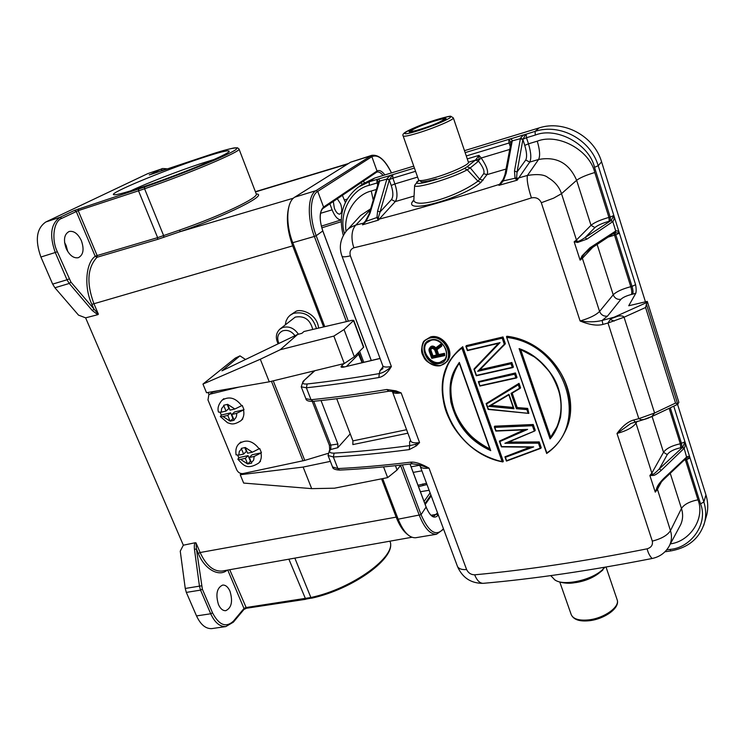 <?xml version="1.0" encoding="UTF-8"?>
<svg xmlns="http://www.w3.org/2000/svg" width="745" height="745" viewBox="0 0 745 745"><rect width="100%" height="100%" fill="white"/><g stroke="black" fill="none" stroke-linecap="round" stroke-linejoin="round"><path stroke-width="1.12" d="M249.333 457.486L254.157 456.452L261.439 452.764L252.061 454.776L249.333 457.486L251.661 463.148L247.675 463.995L240.551 459.367L245.347 458.343L247.442 463.465M240.551 459.367L237.906 459.209L238.81 457.626L248.085 455.633L245.347 458.343M248.085 455.633L250.394 461.276L247.675 463.995M238.81 455.121L239.266 451.507L241.501 448.937L243.606 454.087L238.81 455.121L236.109 454.85M244.816 447.615L246.353 451.396L243.606 454.087M241.501 448.937L241.287 448.378L245.282 447.512L252.415 452.178L247.591 453.221L245.487 448.071M261.439 452.764L259.707 448.499L252.415 452.178M238.81 457.626L237.664 455.288M231.779 414.49L236.621 413.363L244.006 409.75L234.619 411.938L231.779 414.49L234.154 420.255L230.158 421.167L222.978 416.529L227.784 415.412L229.916 420.636M222.978 416.529L220.362 416.483L221.33 415.03L230.633 412.87L227.784 415.412M230.633 412.87L232.98 418.615L230.158 421.167M221.209 412.199L221.647 408.502L223.873 405.839L226.014 411.082L221.209 412.199L218.546 412.078M227.188 404.442L228.864 408.549L226.014 411.082M223.873 405.839L223.658 405.271L227.653 404.33L234.852 409.014L230.009 410.141L227.868 404.898M244.006 409.75L242.246 405.41L234.852 409.014M221.33 415.03L220.073 412.404M421.223 129.202C435.778 124.294 444.076 120.718 446.125 118.455C445.473 117.812 441.347 118.688 433.739 121.072C419.361 125.914 411.138 129.481 409.061 131.753C409.648 132.387 413.699 131.539 421.223 129.202M407.878 433.199L352.841 444.579L352.916 440.882L336.712 398.733M651.894 416.427L654.594 413.009L675.547 403.073L677.717 404.097L646.409 304.137L645.58 307.508L624.059 317.212C623.397 316.02 621.488 315.629 618.341 316.038L602.109 320.471L602.929 324.429C597.043 325.975 589.435 324.82 580.104 320.993L541.308 202.724C539.352 198.608 536.055 196.997 531.427 197.909C466.063 218.592 406.891 235.206 353.94 247.768C350.522 249.081 349.34 251.782 350.383 255.842L391.386 366.531C387.493 373.022 383.312 376.681 378.86 377.529L379.307 373.59C352.962 378.106 328.918 381.561 307.173 383.973L306.372 387.791L311.019 399.72C333.797 397.467 359.071 394.058 386.851 389.495L395.949 390.864L401.145 392.885L419.565 442.586L416.371 445.845L409.284 449.598L409.685 445.631C382.064 449.3 356.874 451.815 334.114 453.146C329.69 453.23 328.564 451.917 330.752 449.207L329.616 449.859L328.051 455.456L333.35 456.974L337.867 468.568C359.835 467.515 384.048 465.383 410.504 462.17C415.021 461.704 421.195 463.688 429.018 468.111L466.594 569.534C468.298 572.97 470.989 574.73 474.658 574.814C526.659 570.009 584.154 561.348 647.126 548.823C651.27 547.519 653.002 544.949 652.303 541.112L617 433.469L630.838 423.477L644.621 419.323L641.333 419.77L638.828 418.671L633.837 419.957L634.731 421.856M645.813 418.997L651.894 416.446L643.95 419.472M646.418 418.774L648.858 417.889M645.44 301.837L601.587 161.861L598.198 165.716L635.587 284.702C636.277 288.455 636.342 291.314 635.802 293.269L628.724 305.757L647.275 301.399L678.872 402.365L677.717 404.097M645.813 418.979L644.621 419.323M647.275 301.399L646.409 304.137M644.974 419.174L642.935 419.668M673.75 406.155L703.867 501.99L705.943 494.959L677.559 404.349M637.161 421.26L635.792 423.439C632.645 427.574 626.387 430.917 617 433.469C622.494 426.038 628.11 421.53 633.837 419.957M546.765 453.435C554.373 448.127 560.24 441.31 564.384 432.975C569.003 422.415 570.903 412.488 570.083 403.203C569.031 393.341 566.656 384.737 562.978 377.37C558.527 367.648 550.257 358.215 538.169 349.07C527.972 342.542 517.421 338.426 506.498 336.731L506.87 336.246C553.107 341.48 584.415 395.8 564.663 432.435L564.095 433.543M504.97 344.255L477.685 371.336L504.3 344.255L504.98 344.237L502.642 337.429L466.249 345.643L503.015 336.945L505.361 343.734L479.724 369.958M479.882 369.79L511.834 362.498L513.38 366.978L513.016 367.499L511.47 363.011L511.042 363.765L512.271 367.332L476.455 375.396L474.36 369.473L500.044 342.616L467.553 350.224L466.305 346.667L502.204 338.193L503.015 336.945M474.36 369.473L474.369 368.617L498.414 343.454M515.438 372.947L478.392 381.636L515.438 372.947L516.983 377.408L516.62 377.929L515.074 373.459L514.646 374.214L515.875 377.762L516.546 377.976M512.197 393.137L517.198 407.543L516.369 408.707L526.864 409.592L527.683 408.409L528.848 413.363L488.199 409.378L486.14 403.567L519.032 383.34L520.559 387.791L520.206 388.322L518.669 383.871L518.306 384.793L486.56 403.995L486.14 403.669L519.032 383.34M527.683 408.409L517.198 407.543M494.82 427.369L494.708 426.177L533.224 424.492L535.236 430.312L534.891 430.88L504.868 443.294L538.458 443.154L540.2 448.192L506.591 460.68L505.399 457.3L533.69 446.907L501.608 446.581L499.839 441.571L527.618 429.399L496.03 430.787L494.82 427.369L532.442 425.74L533.224 424.492M508.695 442.083L539.24 441.915L541.233 447.689L540.2 448.192M531.12 447.186L504.952 456.797L529.937 447.186M525.113 429.837L499.401 441.096L524.089 429.884M454.45 354.546L462.719 346.686L503.313 461.323L502.95 461.9L462.31 347.179L461.937 348.148L502.13 461.537C449.17 451.591 421.707 377.892 461.937 348.148M424.818 340.363L430.722 336.842C443.228 333.732 455.325 351.938 447.345 361.195L446.972 361.632M618.341 316.038L611.794 318.413L614.886 316.849M602.929 324.429L607.995 323.013L638.828 418.671L654.594 413.009L624.059 317.212L607.995 323.013L610.202 319.512L611.794 318.413M436.579 355.421L432.528 356.278L430.517 350.662L430.936 350.187L432.957 355.784L436.44 355.048M430.936 350.187L431.085 348.837M432.072 357.004L429.856 350.886L430.219 348.865L433.171 348.241L434.838 349.824L437.045 355.952L432.072 357.004L432.957 355.784M429.856 350.886L430.889 349.247M429.8 349.759L431.457 348.586L430.219 348.865M431.504 348.558L433.171 348.492M433.171 348.241L434.13 348.837M434.009 348.986L434.577 349.861L433.152 348.52L431.429 348.595M434.633 349.88L437.045 355.952M434.838 349.824L436.635 355.598M440.323 345.28L440.705 344.32L441.45 346.397L436.486 350.029L435.751 350.001L440.714 346.369L440.323 345.28L435.099 349.191L433.888 347.868L431.867 347.198L429.623 348.809L429.502 351.398L431.746 358.354M429.278 351.389L431.793 358.336L444.737 355.589L444.104 353.81L438.284 355.058L437.827 355.793L443.647 354.546L443.955 355.412L431.877 357.972M436.961 349.684L438.712 354.564L438.284 355.058L436.505 350.085M438.712 354.564L444.523 353.316L443.647 354.546M444.653 355.626L443.955 355.412M428.999 349.889L429.502 351.398M435.099 349.191L435.723 347.896L441.124 343.845L435.294 348.381L432.901 346.658L430.861 346.788L429.371 348.381L429.269 350.01M430.321 347.803L429.623 348.809M430.144 347.263L431.299 346.295L430.917 347.403M431.299 346.295L432.398 346.062L431.867 347.198M432.398 346.062L433.329 346.183L432.64 347.3M433.329 346.183L434.745 346.825L433.888 347.868M436.44 350.066L441.403 346.434L440.714 346.369M514.497 171.024L517.067 172.002L522.86 139.622L520.373 138.672L514.497 171.024L515.028 178.195L515.549 178.828L516.546 178.539L517.067 172.002L525.737 160.007L529.732 162.084C531.483 158.555 531.064 152.464 528.475 143.813L524.75 145.387L522.878 139.389L520.522 138.142C522.534 135.72 524.284 134.445 525.765 134.314L535.087 131.371L535.282 135.069C556.515 126.473 589.323 144.204 594.519 167.327L610.192 217.074L613.815 215.491L611.021 220.753L612.79 221.591C613.992 220.362 614.327 218.322 613.815 215.491L614.746 218.387M523.39 134.919L509.207 139.343C510.502 138.682 511.526 139.11 512.262 140.637L511.126 142.276L508.751 139.538L509.207 139.343M522.878 139.389L525.765 134.314M344.46 233.474C338.183 213.871 351.165 189.332 369.203 185.337L369.259 181.78L379.708 178.604L376.877 179.619L378.618 182.097M414.062 196.065L395.26 201.578L379.242 219.105L377.817 219.44L378.553 220.082L378.432 217.335L380.071 211.934L377.603 211.021L386.879 179.117L389.281 180.02L387.083 178.595C389.235 176.22 390.985 174.973 392.345 174.87L379.708 178.614M378.609 182.18L379.587 180.867C379.233 179.303 378.469 178.828 377.305 179.443M444.523 353.316L444.737 355.589M434.745 346.825L435.723 347.896M441.124 343.845L441.869 345.922L441.45 346.397M603.515 567.457L603.245 568.994L604.791 567.243M379.587 180.867L378.628 182.115M526.156 134.249L526.482 137.732L522.915 139.185L520.522 138.132M506.032 169.05L486.969 174.647L483.663 173.687C484.818 171.285 483.114 167.113 478.551 161.171L475.357 160.147L467.003 166.843L470.263 167.886L467.245 169.804C451.135 178.558 413.838 189.565 414.648 185.449L414.667 185.226M414.257 192.489L413.829 200.303C415.626 208.954 456.145 197.192 477.927 181.156L467.236 169.804L464.461 168.407C449.868 176.332 416.027 186.352 416.734 182.655L418.913 180.597M389.318 179.787L387.083 178.595M417.6 177.105L394.906 183.922C397.523 192.126 397.644 198.012 395.26 201.578L391.488 199.595C393.397 196.727 393.304 192.014 391.227 185.458L394.906 183.922L392.866 178.176L389.365 179.592L392.68 174.824L392.866 178.176L415.561 171.303M512.262 140.637L511.107 142.165M359.323 186.408L363.746 183.4L374.763 178.008L413.745 166.126M464.48 150.667L539.129 127.917L535.087 131.371C560.017 123.093 590.645 139.604 598.198 165.716L594.519 167.327M509.738 149.438L481.214 157.996L478.979 155.36L478.97 159.942L481.214 157.996C486.727 166.182 488.646 171.732 486.969 174.647L480.944 182.385L477.927 181.147L479.706 179.303L470.263 167.886L478.551 161.171L478.97 159.942L476.288 159.085L475.357 160.147L468.409 162.233M467.273 158.89L478.979 155.36L476.288 159.085M520.643 349.517L550.648 437.157L557.074 426.643M491.076 405.354L513.203 407.431M489.754 448.741C485.014 446.776 474.993 440.016 470.449 435.294C463.157 427.704 457.812 419.37 454.422 410.29C452.113 403.771 450.93 396.75 450.883 389.235C450.651 381.403 454.906 369.138 459.33 363.309M444.663 359.621L439.904 362.359C430.591 365.022 419.947 349.805 426.997 342.551L427.155 342.365M685.782 444.448L684.934 441.822L682.709 447.224L659.353 468.856C655.991 472.358 653.765 474.211 652.695 474.425L651.847 473.094L663.525 452.29L667.269 454.58L659.353 468.856L661.271 470.356C657.192 473.932 654.436 475.627 652.993 475.45L652.685 474.435L649.873 475.506L651.847 473.094L635.513 421.689M689.162 455.214L690 457.896C689.209 456.387 688.157 456.033 686.853 456.853L686.564 457.858L690 457.896L686.639 459.712L686.043 458.361M682.709 447.224L684.152 448.276C685.204 446.814 685.465 444.663 684.934 441.822L680.315 443.778L680.707 447.754L681.945 447.531L681.545 443.554L670.277 407.804M705.943 494.959C707.992 501.608 708.29 508.137 706.847 514.544L705.822 518.138M601.587 161.861C594.128 136.018 563.825 119.703 539.129 127.917M618.462 230.196L619.384 233.148C618.434 231.211 617.232 230.503 615.752 231.015L589.817 247.889L582.013 255.898L582.292 256.662L585.123 253.086L589.407 249.566L589.817 247.889M416.734 182.655L414.639 185.449L414.285 191.903M520.01 349.228L534.286 356.874L539.65 361.074L548.329 370.312C552.697 376.095 556.468 383.899 559.653 393.705C560.864 401.155 561.348 406.407 561.078 409.461C561.348 412.469 558.024 425.926 555.798 429.316L550.313 437.734L520.047 349.34M550.648 437.157L550.052 438.917L519.107 348.595C532.619 353.204 544.018 362.722 553.321 377.156C560.063 388.508 562.484 401.779 560.585 416.976C558.042 426.652 554.531 433.972 550.052 438.917M528.848 413.363L527.33 408.968L516.834 408.092L511.759 393.453M511.74 393.397L520.206 388.322M513.407 408.027L490.294 405.848M513.445 408.13L514.003 408.744L488.59 406.351L508.788 394.859M488.59 406.351L508.975 394.291L513.445 408.027M490.07 449.626C486.69 447.959 466.435 440.127 454.226 411.37C444.327 379.391 458.659 364.724 459.293 363.309M459.358 363.225L490.722 450.641C472.377 442.139 457.812 428.515 450.893 402.086C447.913 379.605 453.258 371.457 459.32 362.424L459.283 363.16M430.964 339.897C444.439 335.865 453.686 361.558 439.466 363.495C426.252 367.304 416.939 341.964 430.964 339.897L431.318 340.176C441.31 337.662 451.004 352.348 444.579 359.723L439.485 362.852C429.381 365.236 419.919 350.169 426.54 343.007L431.187 340.204M615.277 232.375L615.752 231.015L612.79 221.591L611.3 220.576M614.755 232.598L619.384 233.148L615.78 234.805L614.709 232.729M386.879 179.117L379.55 181.1L378.6 182.069M379.484 181.361L370.023 213.228L369.092 214.094L378.562 182.227M370.023 213.228L366.037 221.33L362.508 224.813L364.584 222.55M511.089 142.314L504.97 174.647L506.125 173.473L503.322 180.886L516.36 177.934M511.107 142.435L512.253 140.88L520.373 138.672M365.162 222.327L366.037 221.33L376.951 217.503L377.603 211.021M500.733 183.922L503.313 180.877L500.342 183.968M519.861 349.181L519.107 348.595M520.159 388.35L519.507 388.275L518.306 384.793M520.131 388.369L511.033 393.36L519.507 388.275M661.486 481.792L657.211 489.689L655.265 492.138L658.105 486.42M647.126 548.823C648.076 552.809 649.733 556.031 652.099 558.499C660.135 556.785 666.011 552.315 669.736 545.098C671.767 540.311 672.018 535.506 670.472 530.673L656.941 487.658C657.621 485.47 659.921 482.369 663.842 478.355L663.637 479.538C658.98 484.418 660.042 483.486 657.658 487.23L658.031 486.541M663.842 478.355L686.592 457.067L686.35 458.035M686.592 457.067L684.152 448.276L681.945 447.531M652.993 475.45L649.873 475.506L655.265 492.138L656.941 487.658M582.013 255.898L580.104 260.126L582.292 256.662L582.376 258.273L580.104 260.126L574.162 241.79L577.664 242.442L577.356 241.436L574.162 241.79L576.462 239.992L577.366 241.427C578.595 241.51 581.156 240.253 585.03 237.655L586.986 239.08L612.511 221.814M589.342 249.603L615.137 232.449L615.454 231.174M516.555 178.53L527.451 175.438C537.685 173.827 544.548 174.563 548.022 177.627C554.82 181.612 559.309 186.958 561.497 193.681L576.63 180.299C569.171 163.118 556.496 156.18 538.588 159.486L529.732 162.084L517.198 180.169L516.546 178.549M378.432 217.335L376.951 217.503L377.817 219.44M515.549 178.837L517.188 180.178M480.944 182.385C462.952 197.723 407.021 213.731 411.911 202.51L413.847 199.902M353.94 247.768C353.037 245.934 349.126 232.347 355.831 225.074L363.532 223.137L366.475 219.999M507.094 337.485C565.241 344.153 591.251 424.101 546.83 452.913L506.498 336.824M528.754 413.391L488.385 409.154L486.56 403.995M527.618 429.399L495.853 431.048L494.326 426.736L532.88 425.06L534.891 430.88L504.868 443.294M430.265 337.96C446.478 334.021 456.564 362.377 440.155 365.413C424.287 369.008 414.146 341.201 430.265 337.96L430.284 337.327L424.38 340.856C421.093 347.421 420.72 352.404 423.262 355.803C425.013 361.53 430.694 364.827 440.314 365.711M321.03 400.531L337.885 444.011L337.802 447.689L350.215 433.869M419.314 464.889L429.018 468.111C423.97 468.698 421.027 468.084 420.189 466.268L419.314 464.889L412.218 463.772C385.817 466.957 361.632 469.061 339.683 470.086L337.867 468.568L332.549 466.957L328.051 455.456M668.693 547.044L669.727 545.098M620.902 299.341L607.473 316.131L602.109 320.471C595.488 322.073 588.15 322.25 580.104 320.993C589.649 318.18 596.14 314.995 599.567 311.429L613.21 294.806C614.681 298.233 617.242 299.741 620.902 299.341C622.801 297.441 626.312 295.812 631.453 294.452L632.71 294.154C633.287 292.599 633.064 290.01 632.03 286.397L630.782 286.704C631.816 290.308 632.039 292.897 631.453 294.452M517.198 180.169L498.936 185.337L499.522 184.35C456.536 197.807 416.446 209.392 379.242 219.105L378.553 220.082L362.48 224.822L364.65 222.466M370.395 209.699L355.831 225.074C350.746 226.974 347.598 228.948 346.369 230.987C340.251 238.968 338.798 247.377 342.011 256.233M391.386 366.531C387.149 370.423 383.126 372.779 379.307 373.59L380.052 370.554L382.856 368.673L382.781 365.748C383.461 367.145 386.338 367.406 391.386 366.531M410.886 441.226L410.784 441.003C411.594 442.716 414.518 443.247 419.565 442.586L415.449 444.374L409.685 445.631L409.592 441.906L410.84 441.189M392.876 391.47L401.145 392.885C396.098 393.677 393.211 393.323 392.485 391.823L392.187 391.339M546.672 453.5L546.83 452.913M564.384 432.975L564.356 433.022C561.972 437.576 559.551 441.263 557.102 444.085C554.969 446.795 551.496 449.924 546.7 453.463L506.498 336.731M511.834 362.498L479.417 370.312M512.951 367.536L512.271 367.332M498.265 343.696L473.969 369.129L476.316 375.759L513.016 367.499M498.778 343.296L500.044 342.616M466.305 346.667L467.422 350.597L498.563 343.333M479.91 386.078L478.849 382.185L514.646 374.214M478.849 382.185L479.948 386.04L516.62 377.929M507.345 442.651L538.896 442.493L538.458 443.154M505.399 457.3L506.46 461.062L540.898 448.276L538.896 442.493L539.24 441.915M499.839 441.571L501.432 446.823L533.69 446.907M502.13 461.537L502.95 461.9C481.046 456.75 464.126 444.346 452.178 424.669C446.031 412.656 443.564 407.282 442.167 389.98C442.428 380.267 444.914 370.693 449.617 361.251L452.895 356.455C456.89 351.705 460.028 348.613 462.31 347.179L462.719 346.686M440.5 365.674L446.925 361.697L440.5 365.674M447.345 361.204L446.935 361.697C455.838 352.04 439.811 332.698 430.284 337.327L430.722 336.842M416.371 445.845L415.449 444.374M410.504 462.17L412.218 463.697M466.594 569.534C462.124 569.897 459.106 568.947 457.56 566.675L457.495 566.489M483.086 583.344C534.267 578.846 590.599 570.558 652.099 558.499L652.247 558.471M541.308 202.724L553.656 198.142L561.497 193.681L576.462 239.992L591.009 225.316L576.63 180.299C580.057 177.71 586.11 175.112 594.78 172.523L608.935 217.41L609.233 221.228L610.5 220.892L610.192 217.074L608.935 217.41C600.302 219.868 594.333 222.504 591.009 225.316L594.892 227.57C597.574 225.316 602.351 223.193 609.233 221.228M386.851 389.495L388.75 391.172M395.949 390.864L396.033 392.121M208.926 394.813L212.781 392.047L208.824 394.897L207.976 399.953L236.733 469.825C238.158 472.591 240.253 473.829 243.019 473.55L304.761 460.401L273.238 380.844M212.781 392.047L218.658 390.613M210.397 394.077L239.247 387.028M327.791 453.454L304.761 460.401M200.405 158.443C219.393 152.148 228.994 149.764 229.199 151.291C229.926 153.889 176.397 175.997 140.302 187.777C124.639 192.899 115.782 195.209 113.715 194.715C108.211 193.542 163.332 170.661 200.405 158.443M214.206 159.439L199.958 163.891C177.636 171.266 146.448 183.382 130.701 190.841M61.826 218.322L60.066 217.289L74.5 210.407L76.232 211.422L95.211 256.327C85.722 262.752 83.85 287.496 91.877 304.342L93.963 309.222L92.324 310.581L97.791 314.679L98.387 314.185L70.933 282.094L57.309 251.698C51.144 239.22 53.742 220.837 61.826 218.322L78.197 210.649L97.139 255.544L157.633 237.636L179.722 230.047C222.792 214.998 258.357 197.723 256.308 193.989C268.973 194.277 227.439 215.296 180.057 231.704L157.54 239.396L97.018 257.267L97.148 255.544L95.211 256.327L96.999 257.276M81.382 240.691C84.362 249.379 83.338 255.06 78.299 257.714C73.606 258.478 69.574 255.423 66.193 248.541C63.204 239.825 64.2 234.135 69.183 231.472C73.96 230.68 78.029 233.753 81.382 240.691M288.715 207.333C286.08 218.322 287.402 231.155 292.692 245.859L323.581 326.859M381.552 478.83L396.163 517.132C399.404 525.448 403.25 531.269 407.683 534.593M74.5 210.407L144.586 187.014C172.98 177.385 215.948 160.259 229.115 153.405C244.872 145.675 235.066 146.523 211.729 154.122L150.071 174.693L160.855 169.245L147.799 173.613L45.873 221.954C36.514 228.361 34.866 240.048 40.91 257.025L52.653 284.106L54.916 287.766L78.514 315.126L85.619 317.854L97.791 314.679M64.564 242.497L66.137 245.505L67.739 251.512M85.619 317.854L183.335 545.2L180.253 551.151L185.254 588.457L186.325 592.405L196.522 615.919C200.61 624.655 205.685 628.892 211.738 628.612L212.409 628.519M185.254 588.457L199.455 586.147L194.454 549.316C194.138 545.852 194.38 543.664 195.181 542.751L183.335 545.2M194.454 549.316L196.438 549.018L196.01 542.882L195.181 542.751M337.317 198.766L340.642 203.953C342.309 209.364 342.057 212.744 339.869 214.094C337.885 214.299 336.051 212.353 334.375 208.265L333.294 201.485M420.404 491.719L429.129 490.275M426.531 483.309L417.992 485.265M418.513 486.653L426.997 484.557M345.373 202.444L342.393 195.339M341.21 219.868C337.885 219.896 334.85 216.553 332.102 209.839L329.867 203.804M430.899 495.025L424.883 503.695M227.169 570.176C218.993 577.375 204.326 569.143 198.319 553.414L196.438 549.018L202.361 589.193L200.535 590.115L199.455 586.147L201.439 585.821M230.009 591.269C232.98 601.448 231.555 607.92 225.716 610.686C222.82 610.825 220.399 608.777 218.453 604.53C215.463 594.305 216.879 587.814 222.671 585.067C225.614 584.909 228.054 586.976 230.009 591.269M159.514 171.536L162.419 170.139L160.855 169.245L161.73 168.892L147.799 173.613M278.891 343.454C276.535 337.625 277.773 333.434 282.606 330.882C287.384 329.513 291.509 331.125 294.973 335.725M278.127 343.827C275.315 337.997 275.864 333.127 279.785 329.206L282.532 327.567C288.827 325.816 294.126 328.042 298.438 334.235M280.064 328.973L295.234 317.119C304.323 315.489 310.162 319.568 312.723 329.355M285.307 324.671L286.108 320.899L287.849 317.612L289.852 315.461L293.372 313.366C304.863 311.112 312.565 316.15 316.467 328.498M318.571 328.014C317.156 313.058 299.453 308.095 295.337 311.764L290.215 315.163M382.688 478.607L398.156 519.181C403.315 531.781 409.117 537.974 415.561 537.76L416.166 537.657M391.498 172.915C385.351 160.194 378.767 154.336 371.746 155.342L350.588 162.196L294.769 197.155C286.434 201.765 285.316 223.761 292.766 242.693L324.746 326.589M431.206 495.872L425.19 504.495M364.594 182.814L363.346 181.175M297.637 334.44L221.954 370.824L239.965 355.859L235.299 358.112L202.957 384.075L260.303 359.248L280.185 349.75L297.637 334.44L301.865 333.35L303.96 331.506L352.31 320.248L353.512 320.601L344.05 329.532L354.331 356.771L363.737 347.04L353.698 320.257M280.185 349.75L333.853 336.088L344.05 329.532M333.853 336.088L344.283 363.532L354.331 356.771M383.563 466.901L387.642 477.62L397.066 470.021L400.736 465.113M241.454 473.587L240.244 474.742L303.131 467.068L330.37 461.369M303.131 467.068L311.689 488.636L334.486 488.199L387.642 477.62M239.965 355.859L245.533 359.49M260.303 359.248L269.262 381.812L344.283 363.532M269.262 381.812L206.514 392.727L202.957 384.075M240.244 474.742L243.662 483.067L311.689 488.636M208.116 392.447L209.047 394.701M254.157 456.452L253.672 460.065L251.428 462.626M260.992 453.221C261.812 457.16 261.057 460.429 258.738 463.036C246.195 470.924 242.647 463.977 237.86 459.237M236.063 454.869C235.364 449.831 236.361 446.125 239.052 443.741C246.101 438.973 252.834 440.705 259.26 448.946M236.621 413.363C236.891 416.185 235.997 418.299 233.921 419.714M243.55 410.178C244.435 414.481 243.559 417.992 240.896 420.711C232.747 425.935 230.466 423.383 227.56 422.769L220.306 416.52M218.49 412.097C217.279 408.4 218.425 404.47 221.935 400.326C228.994 395.902 235.606 397.737 241.78 405.829M573.11 582.86L576.015 582.543C585.086 581.072 592.778 577.924 599.092 573.101M617.102 599.623L617.158 599.79C620.073 606.803 604.316 618.164 588.988 619.859C579.154 620.846 573.231 619.095 571.219 614.606L559.849 582.218M453.333 117.887L450.893 116.341C450.874 115.754 445.696 116.984 435.378 120.019C422.825 124.154 413.168 128.01 406.416 131.586C403.362 133.346 402.272 134.789 403.138 135.935C403.93 136.81 409.405 135.674 419.565 132.526C435.48 127.563 454.431 119.34 453.351 117.924L468.447 162.326C469.713 164.31 451.07 172.859 435.201 177.496C425.06 180.43 419.537 181.277 418.625 180.029L421.419 181.808C420.431 182.031 425.525 182.078 436.328 178.884M419.556 130.282C390.827 139.473 408.307 128.503 435.313 120.047C447.95 116.164 452.746 115.494 449.691 118.036C443.638 121.565 433.59 125.644 419.556 130.282M445.501 119.228L444.663 118.846C443.694 119.023 445.398 117.794 433.19 121.435C413.596 127.581 401.238 135.404 421.838 128.792C442.241 122.385 453.584 114.814 433.152 121.454C425.227 124.024 418.625 126.613 413.401 129.192C410.476 130.878 409.35 131.809 410.029 131.977M675.547 403.073L645.58 307.508M635.802 293.269L632.71 294.154M646.66 302.554L615.035 316.783M409.284 449.598C381.524 453.23 356.212 455.689 333.35 456.974L334.114 453.146M378.86 377.529C352.366 382.008 328.21 385.426 306.372 387.791L301.222 386.804L303.113 381.356L314.856 370.703M610.202 319.512L614.262 321.058M435.751 350.001L437.827 355.793M670.872 550.9L669.867 549.419L666.691 549.885M531.427 197.909C527.926 187.051 526.603 179.564 527.451 175.438L538.588 159.486C540.283 155.966 539.846 149.857 537.257 141.168L528.475 143.813L526.482 137.732L535.282 135.069M369.203 185.337L377.045 182.963L376.877 179.619M605.033 567.206L603.245 568.994C591.772 580.802 560.501 586.976 553.935 578.939L553.749 578.744M414.639 185.337L417.563 181.612M414.416 168.053L390.24 175.401M511.796 138.449L465.15 152.632M343.287 235.42C338.165 215.389 343.119 199.315 358.159 187.2L369.259 181.78L374.763 178.008M466.277 155.956L509.058 143.003L508.751 139.538M510.269 146.653L509.058 143.003L511.042 142.584M467.003 166.843L464.461 168.407M377.752 184.937L377.045 182.963L378.441 182.627M685.149 459.209L685.409 459.926L686.639 459.712L700.533 503.834L703.867 501.99C705.934 508.695 706.241 515.27 704.789 521.724L703.718 525.439M700.533 503.834C708.486 523.214 691.332 547.957 669.867 549.419M613.731 233.381L614.523 235.131L615.78 234.805L632.03 286.397L635.587 284.702M525.737 160.007C527.134 157.176 526.808 152.297 524.75 145.387M391.227 185.458L389.281 180.02L380.071 211.934L391.488 199.595M362.061 362.657L358.047 353M362.498 362.554L359.146 353.661L346.602 366.317M439.466 363.495L439.904 362.359M661.243 538.039L662.007 537.667M684.115 460.177L685.409 459.926L697.981 499.811C705.282 517.924 690.522 541.261 670.388 543.878M680.707 447.754C674.001 449.226 669.522 451.498 667.269 454.58M669.14 408.344L680.315 443.778C671.915 445.612 666.319 448.443 663.525 452.29L652.071 416.436M608.116 237.115L614.523 235.131L630.782 286.704C622.224 288.967 616.366 291.668 613.21 294.806L597.118 244.435M610.5 220.892L585.03 237.655L594.892 227.57M537.257 141.168C558.014 132.927 589.63 150.034 594.78 172.523M506.125 173.473L512.215 141.14M483.049 180.271L479.706 179.303L483.663 173.687M376.411 189.472L371.261 191.018L373.236 200.126M346.034 231.378C343.361 213.396 355.933 194.668 371.261 191.018M508.975 394.291L514.003 408.744M459.32 362.424L490.722 450.641M669.736 545.089L680.651 524.704C682.951 519.582 683.221 514.171 681.47 508.463L670.239 473.317M697.981 499.811C689.646 501.487 684.143 504.374 681.47 508.463L670.463 530.673C667.492 535.292 661.439 538.765 652.303 541.112M683.901 448.546L661.271 470.356M592.582 247.452L582.376 258.273L599.567 311.429C601.094 314.949 603.729 316.523 607.473 316.131M577.664 242.442L586.986 239.08M413.82 200.405L411.911 202.51M413.829 200.331L413.084 200.712M503.825 178.539L499.522 184.35L500.323 183.987M370.656 208.824L360.561 215.501L347.077 230.224M343.92 363.616L341.406 366.074C340.437 367.257 341.359 367.564 344.171 367.006L380.062 358.503M344.171 367.006L379.745 358.466M383.023 366.736L380.052 370.554M344.06 366.913L341.406 366.074M330.752 449.207L330.92 445.454L313.71 401.285M337.885 444.011L329.383 445.314L329.69 449.775L337.802 447.689M410.551 440.37L409.592 441.906M504.3 344.255L502.204 338.193M477.685 371.336L511.042 363.765M515.875 377.762L480.087 385.687M526.864 409.592L528.056 413.037M511.033 393.36L516.369 408.707M534.193 430.815L532.442 425.74M339.776 470.076L339.683 470.086C335.082 469.844 332.708 468.801 332.549 466.957M313.142 401.341L311.019 399.72L305.85 398.64L301.222 386.804M307.173 383.973C302.787 384.308 301.753 383.256 304.1 380.816M440.155 365.413L440.435 365.711C434.093 366.689 428.589 363.83 423.905 357.144C419.668 351.612 422.75 341.005 424.361 340.838M474.658 574.814C476.912 580.346 479.687 583.186 482.993 583.335M350.383 255.842C345.447 256.997 342.7 257.127 342.123 256.243M352.916 440.882L406.584 429.707M303.01 460.857L271.441 381.282M78.43 208.879L78.197 210.649L138.514 190.804L157.633 237.636L157.54 239.396M97.018 257.267C87.426 267.604 86.364 283.026 93.842 303.522L98.387 314.185M292.692 245.859L91.877 304.342M293.437 198.17L180.057 231.704L179.722 230.047M138.71 188.997L138.514 190.804L144.577 188.764L163.677 235.709L163.779 237.413M255.507 191.903L347.692 164.012M57.309 251.698L55.27 252.508C49.217 235.42 50.818 223.677 60.066 217.289L45.873 221.954M70.933 282.094L69.257 283.463L67.003 279.785L69.024 278.956M52.653 284.106L67.003 279.785L55.27 252.508L40.91 257.025M92.324 310.581L69.257 283.463L54.916 287.766M256.354 194.203L238.996 148.981C242.581 150.835 188.513 173.827 144.577 188.764L144.586 187.014M294.843 558.117L310.87 597.509C352.674 588.764 397.271 555.872 389.896 541.187C397.336 557.325 353.037 589.295 311.522 598.207L310.87 597.509L245.71 607.594L243.988 608.488L233.418 621.144L233.343 622.187L225.819 626.573C219.822 626.834 214.793 622.569 210.714 613.778L200.535 590.115L186.325 592.405M196.01 542.882L200.126 552.52L198.319 553.414M411.883 537.266L222.196 571.061C213.517 571.694 206.169 565.511 200.126 552.52L396.163 517.132M222.196 571.061L223.006 570.912L222.196 571.061M411.091 466.817L419.593 465.262M413.177 472.404L421.894 470.831M321.803 227.84L341.191 221.703M423.207 485.265L422.713 483.952M430.098 492.873L424.054 501.469M347.151 199.139L344.451 199.949M360.953 182.786L362.321 184.369M332.102 209.839L320.555 213.303M229.73 569.72L246.465 608.246L305.72 599.297L288.883 559.178M227.756 570.065L243.988 608.488L243.904 609.522L246.809 608.05M233.418 621.144C226.005 627.961 219.039 625.195 212.521 612.846L210.714 613.778L196.522 615.919M212.521 612.846L202.361 589.193M311.736 598.021L306.037 599.101M149.27 174.768L149.875 174.749M162.419 170.139L165.772 169.441M443.526 528.969L443.191 529.49L443.331 528.782C436.235 536.977 428.813 532.284 421.055 514.683L426.093 507.047M438.544 515.568L436.561 514.311L431.178 515.251M437.538 512.867L433.739 516.304C433.152 515.829 430.852 517.905 426.187 507.159L410.048 464.033M350.588 162.196L370.284 156.022L371.876 156.683L377.026 171.024L376.616 172.197M371.746 155.342L315.992 190.645L317.743 191.381L323.572 207.054L321.253 210.872C319.503 215.91 320.024 222.597 322.827 230.922L322.762 230.894M391.47 172.924C384.644 159.439 378.115 154.029 371.876 156.683L317.743 191.381C309.911 195.814 309.017 217.214 316.187 235.709L322.827 230.922L371.299 360.468M384.876 174.926C381.915 171.024 379.298 169.72 377.026 171.024L323.572 207.054C319.307 211.338 319.056 219.319 322.799 230.987L371.252 360.478M383.088 175.475C380.872 172.747 378.833 171.601 376.989 172.058M294.769 197.155L315.992 190.645C307.881 195.209 306.931 217.326 314.362 236.444L316.187 235.709L348.315 321.17M292.766 242.693L314.362 236.444L346.406 321.607M398.156 519.181L421.055 514.683L402.356 464.936M400.521 465.401L419.361 515.466C424.482 528.168 430.191 534.435 436.486 534.249L443.191 529.49M359.658 351.361L363.756 362.256M410.001 464.042L426.187 507.289C430.331 516.788 434.344 519.386 438.228 515.084M363.56 347.412L353.512 320.601M395.437 465.69L397.066 470.021M240.896 441.981L239.322 443.48M260.526 461.22L258.738 463.036M223.845 398.668L222.206 400.093M242.758 418.997L240.896 420.711M571.219 614.606C573.557 619.738 579.685 621.768 589.612 620.697C604.865 618.909 620.296 607.846 617.158 599.79L606.02 567.029M403.138 135.935L418.625 180.029M678.062 404.116L650.506 417.181M444.588 355.644L431.811 358.345M429.213 351.351L431.718 358.271M429.213 351.333L428.952 349.833M428.962 349.768L429.344 348.437M664.978 551.775L670.835 550.909C688.827 547.631 700.142 537.909 704.789 521.724L706.847 514.544M602.863 569.99C595.898 576.202 586.79 580.374 575.54 582.515C565.827 584.778 554.811 581.221 553.917 578.93M414.257 192.443L414.639 185.384M416.688 182.069L418.82 180.458M444.579 359.723C447.41 356.268 447.112 351.519 443.685 345.475C439.178 340.819 435.033 339.068 431.253 340.204L426.96 342.551M553.935 578.939L550.732 575.615M369.092 214.094L364.836 222.261M504.97 174.647L502.419 181.37M519.721 349.163L532.703 355.849C537.043 358.401 547.957 368.198 552.92 377.175C562.652 395.055 563.602 412.46 555.77 429.399M490.033 405.969L508.826 394.85L513.463 408.185M459.237 363.048L490.191 449.971M686.443 457.989L663.646 479.557M501.776 182.302L502.493 181.324M502.288 181.612L501.953 182.078M359.146 353.661L358.438 352.599M344.516 366.81L343.389 367.164M329.383 445.314L312.267 401.406M392.801 391.46L388.75 391.237C361.046 395.753 335.809 399.124 313.058 401.35C308.421 401.471 306.018 400.577 305.85 398.64M506.535 336.926L546.634 453.388M512.877 367.555L476.344 375.769M473.969 369.259L476.251 375.704M498.899 343.268L467.45 350.616M465.858 346.323L467.357 350.541M516.471 377.985L479.985 386.059M478.411 381.831L479.882 385.994M528.615 413.382L488.226 409.424M486.15 403.716L488.143 409.368M534.789 430.945L506.842 442.856M540.777 448.341L506.507 461.071M504.97 456.974L506.395 461.006M531.939 447.196L501.469 446.87M499.42 441.263L501.376 446.804M525.868 429.8L495.9 431.085M494.354 426.941L495.798 431.029M502.642 461.9C454.524 452.979 425.293 390.799 452.839 356.52M483.142 583.344C471.091 583.419 462.561 577.869 457.56 566.675L420.189 466.268M382.781 365.748L342.029 256.271M410.784 441.003L392.485 391.823M564.356 433.022L564.682 432.435M314.315 370.833L303.178 381.291M348.455 163.528L255.423 191.679M341.21 219.905L321.346 226.145M233.343 622.187L243.904 609.522M238.996 148.981L237.478 147.799L234.638 147.873C234.042 147.78 224.18 150.136 211.794 154.103L149.317 174.926M167.411 168.892C163.462 168.417 161.572 168.417 161.73 168.892M211.738 628.612L225.819 626.573M376.504 172.281L323.032 208.414M415.561 537.76L436.486 534.249"/></g></svg>

